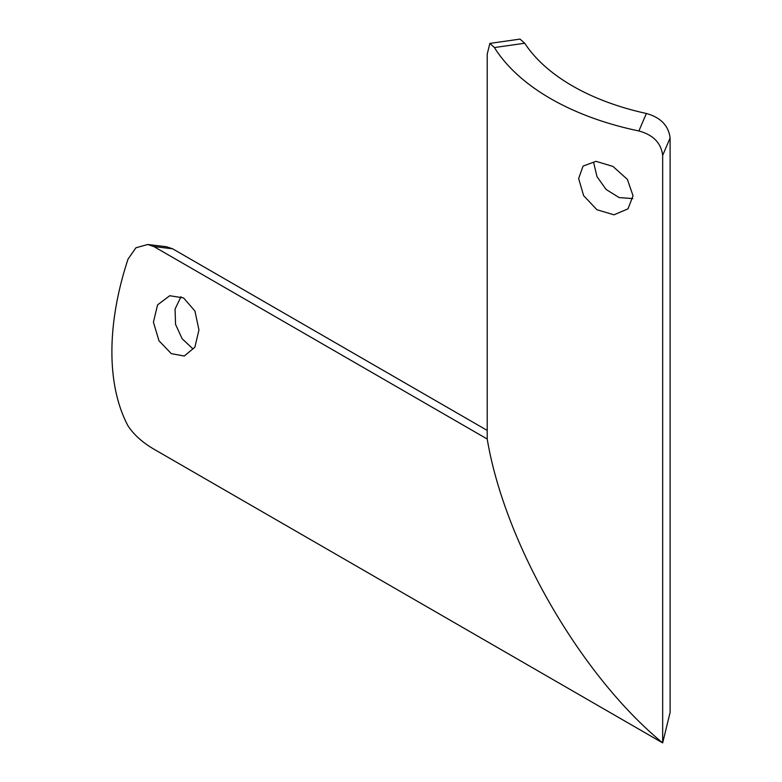 <?xml version="1.0" encoding="UTF-8"?>
<svg xmlns="http://www.w3.org/2000/svg" width="782" height="782" viewBox="0 0 782 782"><rect width="100%" height="100%" fill="white"/><g stroke="black" fill="none" stroke-linecap="round" stroke-linejoin="round"><path stroke-width="1.17" d="M578.641 178.55L583.626 195.647L596.949 209.752L613.997 214.806L628.024 208.833L633.039 195.764L627.379 179.391L612.961 166.419L595.962 161.317L583.04 166.126L578.641 178.55M632.843 198.599L619.119 197.572L606.079 189.449L596.969 176.595L593.694 162.695M183.575 297.922L169.753 295.723L157.573 304.872L153.419 322.145L158.961 340.747L171.287 353.63L184.249 356.035L194.865 347.247L198.951 329.984L194.923 311.011L183.575 297.922M192.548 348.528L182.147 338.753L175.569 324.422L175.041 309.086L181.023 296.661M147.749 244.492L166.527 246.741L172.636 248.803L153.859 246.555L147.749 244.492L135.951 247.767L128.033 259.096A240.054 138.6 120 0 0 128.033 425.916C133.859 434.714 142.461 442.456 153.859 449.142L662.667 742.9C580.811 675.521 504.644 543.598 487.215 439.015L487.215 54.085L489.874 43.401L494.42 47.555A240.054 138.6 0 0 0 638.884 130.965L646.372 113.478C660.653 117.456 668.561 125.628 670.106 138.003L662.667 155.383C661.171 143.028 653.244 134.885 638.884 130.965M153.859 246.555L487.215 439.015M670.106 138.003L670.106 712.431L662.667 742.9L662.667 155.383M172.636 248.803L487.215 430.423M646.372 113.478A209.048 120.692 180 0 1 524.712 43.235L494.42 47.555M489.874 43.401L520.02 39.1L524.712 43.235"/></g></svg>
